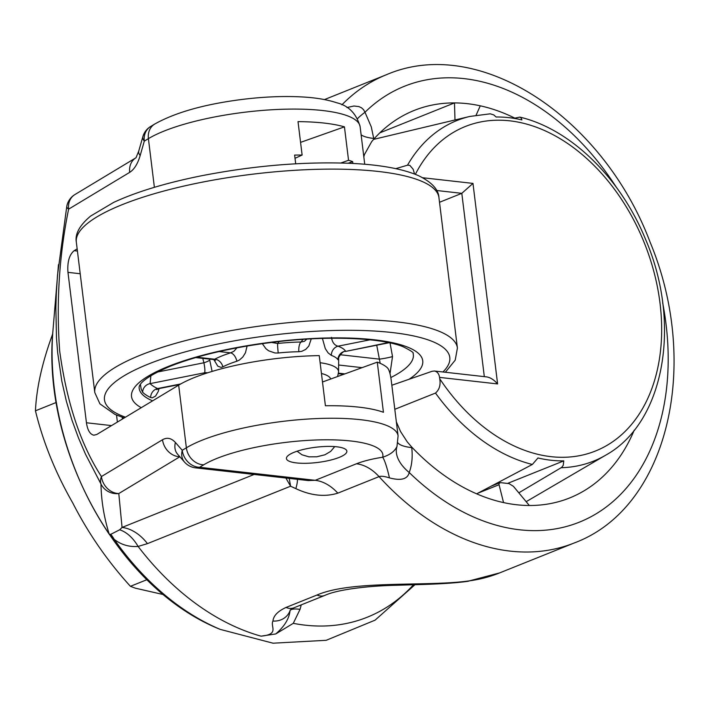 <?xml version="1.0" encoding="UTF-8"?>
<svg xmlns="http://www.w3.org/2000/svg" width="709" height="709" viewBox="0 0 709 709"><rect width="100%" height="100%" fill="white"/><g stroke="black" fill="none" stroke-linecap="round" stroke-linejoin="round"><path stroke-width="1.06" d="M52.705 333.806L52.094 335.587C42.044 363.194 36.496 388.275 35.45 410.812C43.116 442.203 55.506 472.832 72.619 502.708C88.173 533.195 107.44 561.067 130.421 586.316L135.375 588.178L163.54 594.612M130.421 586.316L146.958 579.678M35.45 410.812L56.233 402.473M439.518 202.278L461.807 193.335L472.974 183.401L422.741 177.737M391.864 385.235L432.118 371.277L434.351 371.011L486.755 376.913C490.468 377.543 494.084 379.882 497.603 383.932L472.974 183.401M434.351 371.011C437.214 371.543 438.96 373.67 439.571 377.401L439.74 378.783C440.785 384.916 439.376 389.684 435.494 393.07L394.824 409.297M476.652 493.836L532.362 464.457L537.98 457.97A178.322 125.209 68.1 0 0 563.77 460.877L563.23 465.317L561.714 467.373L518.811 492.826M513.874 118.332L519.839 117.118L521.159 117.978L521.904 119.918A178.322 125.209 68.1 0 0 496.114 117.012L493.783 114.911L490.238 113.812L469.739 116.462L373.581 139.381M395.799 168.645L407.515 165.188L409.82 165.357L413.134 169.212L414.561 174.024M507.538 483.432L563.77 460.877M454.992 119.972L454.478 102.911A208.765 146.586 -111.9 0 1 480.268 105.818L476.111 115.168M634.218 430.186A208.765 146.586 -111.9 0 1 569.637 497.957A208.765 146.586 -111.9 0 1 529.339 505.499L513.422 486.339L509.009 483.591A365.525 91.993 173 0 1 504.835 483.13A365.525 91.993 173 0 1 500.714 482.652L499.154 483.21L498.968 484.336L503.55 502.592A208.765 146.586 -111.9 0 1 411.654 446.98L407.214 441.822L400.594 431.621L396.375 421.97M529.339 505.499A208.765 146.586 -111.9 0 1 503.55 502.592M363.823 156.813L364.461 154.535L371.676 141.649L373.847 139.079A208.765 146.586 -111.9 0 1 414.18 110.444A208.765 146.586 -111.9 0 1 454.478 102.911L379.847 132.849M480.268 105.818A208.765 146.586 -111.9 0 1 514.761 118.093M285.895 478.034L290.575 486.214L295.866 488.643C310.852 495.662 324.837 497.169 337.83 493.154L379.058 476.616C381.141 475.899 384.606 476.324 389.454 477.884C401.046 480.95 407.64 479.16 409.226 472.531A43.488 24.452 20.2 0 1 396.987 446.448L398.086 435.893L391.306 380.91C390.446 374.139 389.179 369.806 387.513 367.927A113.077 28.457 173 0 0 377.277 362.148L383.436 412.284A113.077 28.457 173 0 0 325.404 405.752L319.254 355.617A113.077 28.457 173 0 0 178.668 385.147L96.743 434.502L93.836 435.202C90.025 434.36 87.561 430.212 86.436 422.768L67.967 272.362L80.206 273.745M294.075 452.315A30.443 7.666 -7 0 1 326.973 446.422A30.443 7.666 -7 0 1 346.861 451.146A30.443 7.666 -7 0 1 317.579 462.463A30.443 7.666 -7 0 1 286.427 458.572A30.443 7.666 -7 0 1 294.075 452.315M322.489 382L377.277 362.148M77.423 251.048L74.17 250.676C69.287 254.708 67.222 261.931 67.967 272.362M357.593 118.616A43.488 5.769 150.6 0 1 364.984 112.261L363.611 109.753L361.563 107.839L358.896 106.58L353.933 106.013L346.931 107.538M389.454 477.884A43.488 5.575 81.1 0 0 382.674 457.234C372.322 458.829 363.584 461.01 356.45 463.775A43.488 30.54 68.1 0 1 379.058 476.616A252.253 177.126 68.1 0 0 574.334 542.934L499.606 572.916A252.253 177.126 -111.9 0 1 469.544 580.822C427.678 586.946 352.444 579.74 316.967 595.037L286.064 607.436C277.866 611.193 273.497 615.722 272.947 621.031C270.049 626.588 279.895 634.378 261.009 636.159A252.253 177.126 -111.9 0 1 138.104 546.444A43.488 28.112 80.3 0 0 119.679 529.791L110.755 534.338L109.221 534.196L114.149 539.301C121.026 544.707 129.011 547.091 138.104 546.444L147.463 543.626L290.575 486.214L289.237 478.407M413.489 584.757A244.1 171.392 -111.9 0 1 293.278 623.335L275.73 633.952C284.406 626.499 289.175 618.727 290.052 610.626L290.282 609.908M261.009 636.159L275.73 633.952M295.866 488.643A43.488 8.145 117.6 0 0 297.434 479.337M337.83 493.154A43.488 30.54 68.1 0 0 315.221 480.312L308.273 480.551L195.613 467.86A17.397 11.583 -83.6 0 0 199.619 467.284L203.722 464.812A95.68 24.079 -7 0 1 313.874 440.076A95.68 24.079 -7 0 1 382.674 457.234C390.012 454.85 394.78 451.252 396.987 446.448M254.123 474.454L122.063 527.434A43.488 30.54 -111.9 0 1 147.463 543.626M110.755 534.338A43.488 33.872 -55.6 0 1 114.149 539.301A244.1 171.392 68.1 0 0 220.26 629.397C117.579 588.399 41.494 448.868 52.971 330.332A239.961 168.494 68.1 0 0 109.221 534.196C104.001 517.375 101.254 500.651 100.988 484.025A17.397 12.044 -30.1 0 1 101.431 476.545C80.631 444.508 66.699 402.588 59.653 350.795C56.206 302.592 59.193 255.382 68.605 209.164A17.397 4.892 -169.8 0 1 66.779 206.381L57.509 275.136L56.339 293.003L55.86 307.928L56.481 337.856L57.659 352.595L61.816 381.15L66.38 401.294L71.999 420.224L78.451 437.843L85.514 454.23L100.988 484.025A17.397 16.83 -1.7 0 0 118.793 493.544A17.397 14.667 -121.1 0 1 101.431 476.545L162.529 439.74A17.397 14.667 -121.1 0 0 179.82 456.738M179.847 456.764L118.793 493.544L122.063 527.434L119.679 529.791M58.466 264.67L52.971 330.332M135.605 157.992L74.932 194.55A17.397 14.667 -121.1 0 0 68.605 209.164L129.694 172.358A17.397 14.667 -121.1 0 1 135.579 158.018M136.022 157.744L136.004 157.752A17.397 14.667 -121.1 0 1 136.022 157.744L138.751 151.026A17.397 7.48 16 0 0 140.178 155.528L144.299 141.126A17.397 7.48 -164 0 1 142.881 136.624A17.397 17.397 0 0 1 150.627 126.512A17.397 14.667 -121.1 0 0 144.299 141.126L148.403 138.654A17.397 14.667 -121.1 0 1 154.73 124.04L150.627 126.512M74.17 250.676L77.157 248.886M398.086 435.893A113.077 28.457 173 0 0 310.976 418.859A113.077 28.457 173 0 0 186.37 447.813L182.257 450.286L175.407 442.496A17.397 13.577 138.7 0 0 177.649 454.265L184.5 462.055A17.397 17.397 0 0 0 195.613 467.86M356.45 463.775L315.221 480.312L199.619 467.284A17.397 14.667 58.9 0 1 182.257 450.286A17.397 13.577 138.7 0 0 184.5 462.055M469.544 580.822A17.397 12.195 82.3 0 1 467.479 581.371L499.606 572.916M286.064 607.436A17.397 12.213 68.1 0 0 293.907 607.817L324.802 595.418A17.397 12.213 68.1 0 0 324.846 595.4M293.278 623.335L300.049 609.332L301.254 604.866M295.697 163.797L294.625 155.076A113.077 28.457 -7 0 1 302.123 155.049L295.024 158.311M348.181 163.23L352.657 161.617L352.878 163.451M340.878 162.99L348.544 160.278A113.077 28.457 -7 0 1 352.657 161.617M302.123 155.049L298.019 121.629A113.077 28.457 -7 0 1 344.441 126.858L348.544 160.278M300.572 142.367L344.441 126.858M322.418 338.423L325.289 348.624L328.09 352.869L331.351 355.386A8.694 7.56 110.1 0 1 338.025 346.187C334.382 345.23 332.202 342.287 331.493 337.36M331.351 355.386A63.119 15.89 -7 0 1 337.945 359.729A8.694 8.357 147.5 0 1 345.522 351.123A71.751 18.062 173 0 0 338.025 346.187L370.001 339.815M337.945 359.729L338.592 359.773L338.68 358.577C337.67 358.205 342.704 350.45 345.398 351.451L388.417 342.571M338.68 358.453L338.574 371.844A61.851 15.571 173 0 0 320.122 362.724M262.303 343.643L265.946 348.731L268.676 350.813L274.95 352.985L278.229 353.002A8.694 0.558 84 0 1 277.644 343.475L271.414 342.429M278.229 353.002A63.119 15.89 -7 0 1 298.817 351.726A8.694 3.306 89.1 0 1 301.05 342.022A71.751 18.062 173 0 0 277.644 343.475L279.089 341.525M298.817 351.726L301.777 351.318L305.73 349.404L308.814 346.063L311.242 338.884M306.793 339.132L304.48 341.286L301.05 342.022L303.018 339.372M236.983 347.818L233.89 351.292L230.602 352.843A8.694 5.052 -107.7 0 1 236.85 361.244L239.35 360.075L242.77 357.07L245.438 352.807L247.104 346.01M219.081 351.549L230.602 352.843A71.751 18.062 173 0 0 214.694 359.224A8.694 6.993 -117.6 0 1 222.856 366.854A63.119 15.89 -7 0 1 236.85 361.244M213.87 359.658L217.805 366.181L221.119 367.386L222.856 366.854M196.916 357.221L214.694 359.224L213.967 359.578L195.64 357.593M202.801 358.399A44926.069 42513.829 -68.1 0 0 203.891 362.778A8.694 1.71 166 0 0 209.687 359.906L212.106 371.419M157.478 372.03L203.891 362.778C204.892 367.652 205.131 370.975 204.635 372.766A8.694 8.357 147.5 0 1 207.613 372.819M376.727 345.212L380.184 363.318M140.417 384.331L141.153 388.949L142.633 392.245A8.694 8.26 134.9 0 1 150.086 383.631L150.884 375.717M142.633 392.245A137.759 34.67 173 0 0 150.627 397.51L152.275 397.846L155.555 396.101L158.213 391.572L159.073 388.576M390.012 373.714L392.511 356.556L390.039 342.917M150.627 397.51A8.694 7.817 115.1 0 1 157.584 388.559A129.144 32.508 -7 0 1 150.086 383.631L204.635 372.766A71.751 18.062 173 0 0 205.255 373.581M157.23 388.647L156.68 389.658L158.825 388.621L157.584 388.559L180.733 383.95M340.214 354.73L379.315 359.135A8.694 0.674 169.5 0 0 392.511 356.556M436.664 190.499L461.807 193.335L484.318 376.639M439.571 377.401L497.603 383.932M415.359 174.334A174.839 122.763 -111.9 0 1 603.279 175.371A174.839 122.763 -111.9 0 1 632.8 422.901A174.839 122.763 -111.9 0 1 439.74 378.783M561.227 467.71A183.489 128.834 68.1 0 0 605.637 455.213C664.785 422.564 681.748 323.269 645.624 239.509C620.667 178.154 570.842 129.1 519.839 117.118M407.515 165.188A183.489 128.834 -111.9 0 1 469.739 116.462M532.362 464.457A183.489 128.834 -111.9 0 1 435.494 393.07M477.742 493.26L499.039 484.726M662.676 302.84A234.856 164.905 -111.9 0 1 600.886 510.79A234.856 164.905 -111.9 0 1 409.226 472.531C411.956 465.104 412.789 456.8 411.725 447.609L411.654 446.98M373.847 139.079L371.294 126.902L364.984 112.261A234.856 164.905 -111.9 0 1 616.272 187.167M203.722 464.812A17.397 14.667 58.9 0 1 186.37 447.813L178.668 385.147M122.462 419.01L122.258 417.282M116.533 415.102L117.384 422.068M111.526 425.595L86.436 422.768M361.12 134.825A43.488 10.945 173 0 0 373.767 138.45M574.334 542.934C668.401 507.874 701.015 364.32 650.153 242.301C603.27 117.57 479.426 34.661 386.485 74.693A252.253 177.126 68.1 0 0 341.906 104.843M411.725 447.609A43.488 10.945 -7 0 1 397.909 442.85M129.694 172.358C134.205 169.478 137.706 163.868 140.178 155.528M154.385 187.318L148.403 138.654A113.077 28.457 -7 0 1 273.018 109.691A113.077 28.457 -7 0 1 360.128 126.734C356.432 113.608 348.58 105.606 336.562 102.725C327.319 99.65 316.063 97.736 302.796 96.982C284.327 95.919 264.191 96.725 242.381 99.402C204.768 104.17 175.548 112.385 154.73 124.04M175.407 442.496C171.374 438.082 167.076 437.161 162.529 439.74M316.967 595.037A17.397 12.213 68.1 0 0 324.802 595.418C338.485 589.073 371.268 585.767 395.976 585.288L416.316 584.668C438.977 584.083 456.029 582.984 467.479 581.371M300.049 609.332A26.091 6.018 -161.4 0 0 290.052 610.626A17.397 15.997 -164.1 0 1 272.947 621.031M321.443 373.483A53.219 13.391 -7 0 1 330.731 379.014M338.627 365.011L362.086 367.652M344.875 373.891L338.494 373.173M76.333 242.159A182.665 45.979 -7 0 1 252.032 174.263A182.665 45.979 -7 0 1 438.942 197.634C438.579 189.516 431.772 182.195 418.514 175.664C402.384 168.689 379.262 164.559 349.147 163.274C302.388 161.563 253.148 165.738 201.409 175.788C165.693 182.975 136.447 191.847 113.688 202.384L90.61 216.077C79.621 225.311 74.853 234.005 76.333 242.159L94.793 392.556L99.934 403.873L114.964 414.411L124.235 417.947M445.385 372.252L455.213 360.154L457.411 348.039A182.665 45.979 173 0 0 270.501 324.669A182.665 45.979 173 0 0 94.793 392.556M152.621 400.842A138.113 34.759 -7 0 1 139.106 387.017C139.389 387.123 137.706 379.909 170.647 366.092C198.821 355.067 233.988 346.993 276.156 341.862C329.357 335.375 382.222 337.936 403.261 346.798C410.883 350.654 414.153 352.852 413.072 353.374A138.113 34.759 -7 0 1 413.17 353.729A138.113 34.759 -7 0 1 390.792 377.569M409.058 379.271A146.719 36.93 173 0 0 282.147 340.914A146.719 36.93 173 0 0 141.259 407.684M125.475 417.193A173.971 43.79 -7 0 1 258.599 336.943A173.971 43.79 -7 0 1 442.939 371.977M605.637 455.213L526.167 501.68M334.737 446.599L330.713 451.367L324.944 454.779L316.826 456.782L308.929 456.835L301.99 454.797L297.089 451.216M499.721 482.749L491.195 486.17M414.96 584.712L375.114 620.136L326.211 640.298L273.018 643.196L220.26 629.397M386.485 74.693L324.474 99.579M74.932 194.55A17.397 17.397 0 0 0 66.779 206.381M138.751 151.026L142.881 136.624M290.22 609.979L293.907 607.817M364.736 164.258L360.128 126.734M214.65 359.259L215.341 360.332L213.524 359.605M389.17 342.731L345.398 351.451M343.794 374.281L338.423 373.678M337.626 376.514L338.574 371.844M457.411 348.039L438.942 197.634M179.9 384.429L158.816 388.621"/></g></svg>

